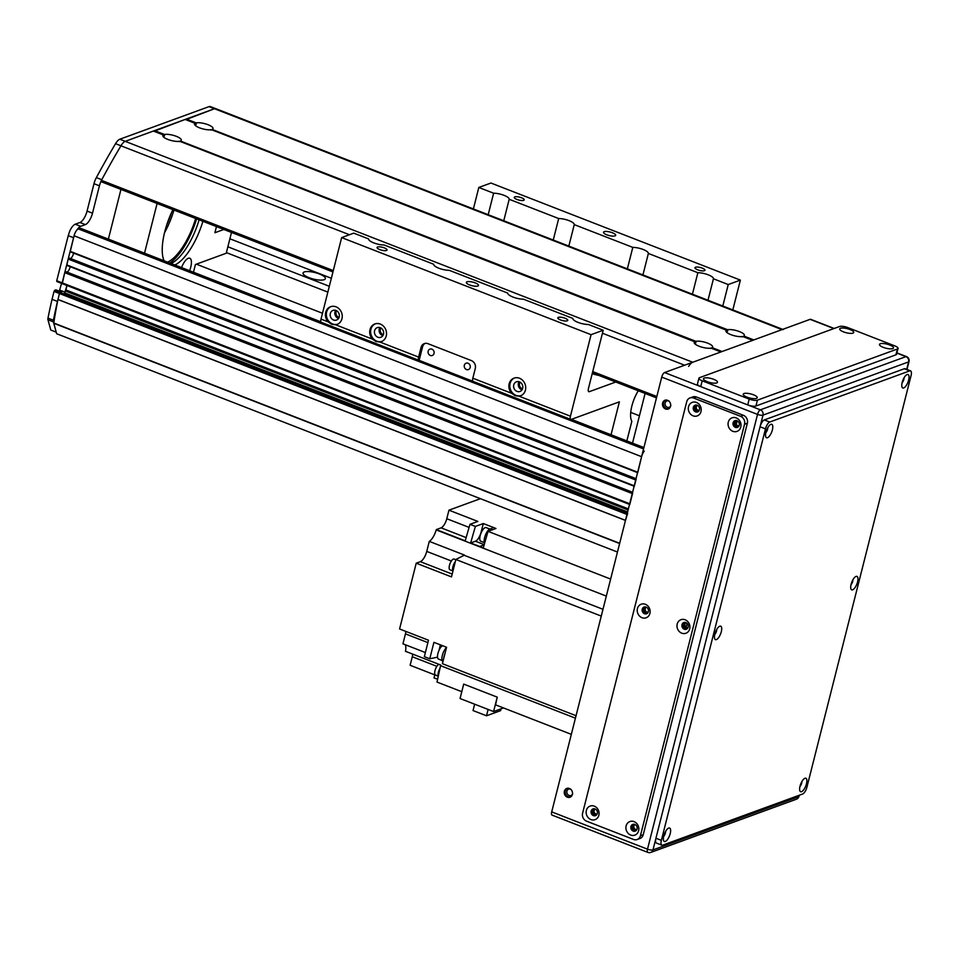 <?xml version="1.0" encoding="UTF-8"?>
<svg xmlns="http://www.w3.org/2000/svg" width="959" height="959" viewBox="0 0 959 959"><rect width="100%" height="100%" fill="white"/><g stroke="black" fill="none" stroke-linecap="round" stroke-linejoin="round"><path stroke-width="1.44" d="M331.346 278.266L229.884 238.779M322.5 313.269L196.367 264.169M327.846 292.111L226.384 252.613M329.321 286.285L227.858 246.787M309.086 277.702A11.508 3.345 14.2 0 0 325.377 278.649A11.508 3.345 14.2 0 0 315.043 272.584A11.508 3.345 14.2 0 0 303.068 273.003A11.508 3.345 14.2 0 0 309.086 277.702M617.464 552.036L56.653 333.744L53.752 323.003A292.951 109.973 -68.7 0 1 57.948 299.52L59.458 293.526L61.436 292.027M64.565 293.214L66.998 285.506L65.739 290.469M62.383 283.648L629.524 504.41L62.251 283.66L64.744 272.656L65.979 271.709L632.592 492.279L65.979 271.709M66.998 272.104A4.495 1.69 111.3 0 0 70.175 266.71M66.758 265.379L634.115 486.225L66.758 265.379L68.173 259.074L69.42 258.115L636.021 478.697L69.336 258.115M70.439 258.51A4.495 1.69 111.3 0 0 73.615 253.116M70.199 251.797L637.555 472.631L70.199 251.797L74.071 235.782A6.281 2.362 -68.7 0 1 78.35 228.937L79.741 228.422A8.367 3.141 -68.7 0 1 80.82 228.386L320.941 321.852M637.723 472.703L641.595 456.688A6.281 2.362 -68.7 0 1 644.268 451.138M634.283 486.285L636.129 479.296M629.775 504.566L632.688 492.878M57.948 299.52L625.472 520.425L627.689 513.293M632.52 443.13L645.095 393.43M181.527 267.585A11.508 4.316 -68.7 0 1 189.798 258.247A11.508 4.316 -68.7 0 1 189.57 270.726M193.478 272.236L195.432 264.504L226.228 253.248L231.491 232.438M196.595 218.856A46.559 17.478 -68.7 0 1 169.815 263.03M167.573 262.155A43.946 16.495 111.3 0 0 195.66 218.496M199.1 219.827A43.946 16.495 -68.7 0 1 171.014 263.497M164.073 260.8A43.946 16.495 -68.7 0 1 164.78 231.67A43.946 16.495 -68.7 0 1 172.908 209.637M202.888 221.313A43.946 16.495 -68.7 0 1 174.802 264.972M164.504 232.785A43.946 16.495 111.3 0 0 173.975 210.057M166.806 224.706A39.763 14.924 111.3 0 0 171.553 212.478M157.096 203.488L144.521 253.188M223.843 229.465L214.9 232.725L216.458 226.588M108.379 239.115L120.954 189.414M339.054 317.429A4.184 3.68 69.9 0 1 336.621 310.776M331.071 306.568A9.422 8.283 -110.1 0 0 326.372 315.331A9.422 8.283 -110.1 0 0 332.545 323.962A9.422 8.283 -110.1 0 0 337.52 324.226M331.67 324.286L328.134 321.876A9.422 8.283 69.9 0 1 330.591 306.724A9.422 8.283 69.9 0 1 341.608 312.718A9.422 8.283 69.9 0 1 337.065 324.418A9.422 8.283 69.9 0 1 335.59 324.777L331.67 324.286M335.962 310.452A5.143 4.531 -110.1 0 0 332.989 310.392A5.143 4.531 -110.1 0 0 330.507 316.782A5.143 4.531 -110.1 0 0 336.525 320.054A5.143 4.531 -110.1 0 0 339.354 315.319A5.143 4.531 -110.1 0 0 335.962 310.452M375.353 323.806A9.422 8.283 -110.1 0 0 370.654 332.569A9.422 8.283 -110.1 0 0 376.827 341.2A9.422 8.283 -110.1 0 0 381.802 341.464M375.952 341.512L372.416 339.114A9.422 8.283 69.9 0 1 374.873 323.962A9.422 8.283 69.9 0 1 385.89 329.956A9.422 8.283 69.9 0 1 381.334 341.644A9.422 8.283 69.9 0 1 379.872 342.015L375.952 341.512M380.243 327.69A5.143 4.531 -110.1 0 0 377.271 327.63A5.143 4.531 -110.1 0 0 374.789 334.02A5.143 4.531 -110.1 0 0 380.807 337.292A5.143 4.531 -110.1 0 0 383.636 332.557A5.143 4.531 -110.1 0 0 380.243 327.69M514.515 377.978A9.422 8.283 -110.1 0 0 509.816 386.741A9.422 8.283 -110.1 0 0 516.002 395.372A9.422 8.283 -110.1 0 0 520.965 395.635M515.127 395.683L511.591 393.286A9.422 8.283 69.9 0 1 514.048 378.134A9.422 8.283 69.9 0 1 525.064 384.127A9.422 8.283 69.9 0 1 520.509 395.815A9.422 8.283 69.9 0 1 519.035 396.187L515.127 395.683M519.418 381.862A5.143 4.531 -110.1 0 0 516.445 381.802A5.143 4.531 -110.1 0 0 513.952 388.191A5.143 4.531 -110.1 0 0 519.97 391.464A5.143 4.531 -110.1 0 0 522.811 386.729A5.143 4.531 -110.1 0 0 519.418 381.862M418.615 357.096L421.073 347.398L422.559 346.846L419.143 360.356A4.184 1.57 -68.7 0 1 418.963 360.32A4.184 1.57 -68.7 0 1 418.615 357.096L379.872 342.015M511.591 393.286L472.835 378.206L475.292 368.496A6.281 5.526 -110.1 0 0 471.349 360.572L427.966 343.682A6.281 5.526 -110.1 0 0 424.346 343.61A6.281 5.526 -110.1 0 0 421.073 347.398M591.068 334.679L341.644 237.592L353.775 233.157L368.58 238.923A9.938 2.889 14.2 0 0 373.806 242.891A9.938 2.889 14.2 0 0 384.151 244.977L433.648 264.24A9.938 2.889 14.2 0 0 438.874 268.22A9.938 2.889 14.2 0 0 449.22 270.306L507.755 293.094A9.938 2.889 14.2 0 0 512.969 297.062A9.938 2.889 14.2 0 0 523.326 299.148L572.823 318.412A9.938 2.889 14.2 0 0 578.037 322.392A9.938 2.889 14.2 0 0 588.394 324.478L603.199 330.244L591.068 334.679L570.437 416.194A4.184 1.57 111.3 0 0 570.785 419.419A4.184 1.57 111.3 0 0 571.324 419.395L619.382 401.833L611.039 434.775M418.963 360.32L321.361 322.332A4.184 1.57 -68.7 0 1 321.013 319.107L341.644 237.592M475.22 282.893A6.281 1.822 14.2 0 0 466.338 282.378A6.281 1.822 14.2 0 0 471.972 285.686A6.281 1.822 14.2 0 0 478.505 285.458A6.281 1.822 14.2 0 0 475.22 282.893M384.343 247.901A5.143 1.498 14.2 0 0 377.067 247.482A5.143 1.498 14.2 0 0 381.682 250.191A5.143 1.498 14.2 0 0 387.04 249.999A5.143 1.498 14.2 0 0 384.343 247.901M565.091 318.256A5.143 1.498 14.2 0 0 557.802 317.825A5.143 1.498 14.2 0 0 562.43 320.546A5.143 1.498 14.2 0 0 567.776 320.354A5.143 1.498 14.2 0 0 565.091 318.256M493.621 193.215L478.817 187.461L490.948 183.025L740.372 280.112L728.241 284.547L713.436 278.781A9.938 2.889 14.2 0 0 708.21 274.813A9.938 2.889 14.2 0 0 697.864 272.716L648.368 253.452A9.938 2.889 14.2 0 0 643.141 249.484A9.938 2.889 14.2 0 0 632.796 247.386L574.261 224.61A9.938 2.889 14.2 0 0 569.047 220.642A9.938 2.889 14.2 0 0 558.689 218.544L509.193 199.28A9.938 2.889 14.2 0 0 503.978 195.312A9.938 2.889 14.2 0 0 493.621 193.215L488.191 214.696M612.393 232.761A6.281 1.822 14.2 0 0 603.511 232.246A6.281 1.822 14.2 0 0 609.145 235.554A6.281 1.822 14.2 0 0 615.678 235.327A6.281 1.822 14.2 0 0 612.393 232.761M702.252 268.124A5.143 1.498 14.2 0 0 694.975 267.693A5.143 1.498 14.2 0 0 699.591 270.414A5.143 1.498 14.2 0 0 704.949 270.222A5.143 1.498 14.2 0 0 702.252 268.124M521.516 197.77A5.143 1.498 14.2 0 0 514.24 197.35A5.143 1.498 14.2 0 0 518.855 200.059A5.143 1.498 14.2 0 0 524.213 199.868A5.143 1.498 14.2 0 0 521.516 197.77M509.193 199.28L503.763 220.762M473.386 208.93L478.817 187.461M732.82 309.925L740.372 280.112M713.436 278.781L707.994 300.263M728.241 284.547L722.798 306.017M615.762 382.018L589.341 391.668A4.184 1.57 -68.7 0 1 588.814 391.692A4.184 1.57 -68.7 0 1 588.466 388.467L603.199 330.244M626.85 440.924L631.825 421.277A21.973 8.247 -68.7 0 1 638.274 390.781M472.835 378.206A4.184 1.57 111.3 0 0 473.183 381.43A4.184 1.57 111.3 0 0 473.374 381.466M425.113 343.394A6.281 5.526 -110.1 0 0 422.559 346.846M473.027 381.334L419.143 360.356M431.91 349.16A3.392 2.985 -110.1 0 0 428.301 353.332A3.392 2.985 -110.1 0 0 434.139 352.373A3.392 2.985 -110.1 0 0 431.91 349.16M468.052 363.233A3.392 2.985 -110.1 0 0 464.456 367.405A3.392 2.985 -110.1 0 0 470.294 366.446A3.392 2.985 -110.1 0 0 468.052 363.233M598.572 375.329A9.938 2.889 -165.8 0 1 592.23 373.602M383.336 334.667A4.184 3.68 69.9 0 1 380.903 328.014M522.511 388.839A4.184 3.68 69.9 0 1 520.078 382.173M379.896 327.57A5.143 4.531 -110.1 0 0 382.845 335.65M335.614 310.332A5.143 4.531 -110.1 0 0 338.563 318.412M519.071 381.742A5.143 4.531 -110.1 0 0 522.02 389.822M648.368 253.452L642.938 274.933M627.354 268.868L632.796 247.386M574.261 224.61L568.831 246.091M553.259 240.026L558.689 218.544M692.422 294.197L697.864 272.716M639.437 415.786L630.722 412.394M711.063 348.081L720.916 351.953L710.991 348.093A9.518 2.769 -165.8 0 1 699.183 346.259A9.518 2.769 -165.8 0 1 694.424 343.298A9.518 2.769 -165.8 0 1 694.7 341.752L179.621 141.249A9.518 2.769 -165.8 0 1 167.813 139.415A9.518 2.769 -165.8 0 1 163.054 136.454A9.518 2.769 -165.8 0 1 163.33 134.907L164.492 135.986L164.492 134.488A9.518 2.769 -165.8 0 1 176.3 136.322A9.518 2.769 -165.8 0 1 180.783 140.829L179.129 141.692M332.965 271.888L101.282 181.754L101.426 180.34A418.508 157.108 -68.7 0 1 120.942 145.804A10.465 3.932 -68.7 0 1 125.209 141.345L153.392 131.047L163.593 135.051M695.862 341.32L180.424 141.021L695.862 341.32A9.518 2.769 -165.8 0 1 707.67 343.154A9.518 2.769 -165.8 0 1 712.153 347.661L710.499 348.525M694.975 341.883L695.862 342.831L695.743 341.608M752.731 340.349L722.079 351.521L712.153 347.661L721.636 351.689M752.647 340.361L742.722 336.489A9.518 2.769 -165.8 0 1 730.914 334.655A9.518 2.769 -165.8 0 1 726.155 331.694A9.518 2.769 -165.8 0 1 726.431 330.148L727.593 331.227L727.593 329.728A9.518 2.769 -165.8 0 1 739.401 331.562A9.518 2.769 -165.8 0 1 743.884 336.07L742.23 336.933M154.063 131.275L185.123 119.455L195.049 123.315A9.518 2.769 -165.8 0 0 194.785 124.862A9.518 2.769 -165.8 0 0 199.532 127.823A9.518 2.769 -165.8 0 0 211.34 129.657L726.694 330.292M783.335 329.584A10.465 3.932 111.3 0 0 782.005 329.632L753.81 339.93L743.884 336.07L753.366 340.097M195.324 123.459L196.211 124.394L196.211 122.884A9.518 2.769 -165.8 0 1 208.031 124.718A9.518 2.769 -165.8 0 1 212.514 129.225L210.86 130.088M727.593 329.728L212.155 129.429L727.461 330.016M720.916 351.953L692.734 362.25A10.465 3.932 111.3 0 0 688.658 366.386M185.794 119.671L214.48 108.727A10.465 3.932 -68.7 0 1 215.823 108.679L782.748 329.357M52.038 299.316L57.456 301.426A292.951 109.973 111.3 0 0 53.404 320.222A3.309 1.247 111.3 0 0 53.368 321.876L56.209 332.15L50.791 330.04L47.95 319.767A3.309 1.247 -68.7 0 1 47.986 318.112A292.951 109.973 -68.7 0 1 52.038 299.316L54.04 291.416L59.458 293.526L60.177 292.387L627.306 513.137M54.747 290.277L55.874 289.87L61.292 291.98L60.177 292.387L54.747 290.277L54.04 291.416M59.338 291.176L61.568 283.396M56.833 281.538L62.251 283.66L62.167 282.845L56.737 280.735L56.833 281.538L62.155 283.564M56.737 280.735L68.245 235.65L73.579 237.724L62.167 282.845L629.679 503.751M68.245 235.65L69.599 231.419A10.465 3.932 -68.7 0 1 75.281 224.202L79.945 222.5A10.465 3.932 111.3 0 0 87.065 211.088L93.994 183.696A10.465 3.932 -68.7 0 1 96.368 177.595A418.508 157.108 -68.7 0 1 115.548 143.682A10.465 3.932 -68.7 0 1 119.815 139.223L209.026 106.629A10.465 3.932 -68.7 0 1 210.369 106.581L215.571 108.607M626.982 514.432L59.458 293.526L57.456 301.426M61.376 291.968L55.946 289.858M782.005 329.632L214.48 108.727A10.465 3.932 111.3 0 0 214.444 108.739L125.233 141.333A10.465 3.932 111.3 0 0 125.209 141.345L692.734 362.25M101.234 180.819A10.465 3.932 111.3 0 0 99.424 185.806L92.496 213.198A10.465 3.932 -68.7 0 1 85.363 224.61L80.7 226.312A10.465 3.932 111.3 0 0 76.828 230.124M503.499 707.946L493.573 711.566L460.056 698.524L463.7 684.103L497.23 697.145A962.56 361.339 111.3 0 0 495.563 704.853L571.336 734.354M461.77 691.703L437.004 682.065A962.56 361.339 111.3 0 1 440.577 665.678L575.424 718.171M412.754 654.146A9.422 3.536 -68.7 0 1 412.286 656.747L410.128 665.282L438.263 676.239M492.914 529.572L490.54 530.447A7.948 2.985 -68.7 0 1 492.854 529.548A7.948 2.985 -68.7 0 1 492.914 529.572L495.947 528.469L483.288 523.542L475.388 526.431L469.97 524.321A962.56 361.339 111.3 0 0 465.223 540.852L436.309 529.596A962.56 361.339 111.3 0 0 436.225 529.895A11.508 4.316 -68.7 0 1 429.284 541.379L464.528 555.093A11.508 4.316 -68.7 0 1 464.192 555.285A962.56 361.339 111.3 0 0 455.873 559.493L451.473 576.898L416.23 563.173L420.33 561.674A9.422 3.536 -68.7 0 0 426.743 551.413L429.284 541.379M610.631 579.068L488.035 531.358L490.54 530.447M469.071 527.39L446.786 518.723L448.944 510.176L480.387 498.68M448.944 510.176L477.87 521.432L469.97 524.321M492.327 527.066L491.799 529.14L492.327 527.066M492.854 529.548L491.044 528.841A7.948 2.985 111.3 0 0 485.793 534.199A7.948 2.985 111.3 0 0 484.655 543.118M488.035 531.358A962.56 361.339 111.3 0 0 483.276 547.961L479.668 546.558A962.56 361.339 -68.7 0 1 479.692 546.474L470.653 542.962A962.56 361.339 -68.7 0 1 475.388 526.431M601.257 616.086L455.873 559.493M444.976 653.547L443.729 658.497A7.948 2.985 -68.7 0 1 444.149 656.1A7.948 2.985 -68.7 0 1 444.976 653.547L446.57 647.265L433.924 642.338L429.764 658.773L424.334 656.663L428.493 640.228L399.579 628.972L416.23 563.173M576.047 715.714L442.411 663.7L443.729 658.497M446.498 647.541A7.948 2.985 111.3 0 0 442.339 655.393A7.948 2.985 111.3 0 0 442.974 661.494M442.483 645.683A7.324 2.745 111.3 0 0 438.107 652.803A7.324 2.745 111.3 0 0 438.539 659.097L442.147 660.499M437.496 656.304L437.544 657.287M437.28 657.179A962.56 361.339 -68.7 0 1 429.764 658.773M425.376 652.552L402.936 643.813L405.453 633.875L427.894 642.614M405.154 644.676A11.508 4.316 -68.7 0 1 405.477 651.305L440.72 665.031A11.508 4.316 -68.7 0 1 440.577 665.678M436.309 529.596L441.092 527.846L466.146 537.603M446.786 518.723A8.367 3.141 -68.7 0 1 441.092 527.846M405.885 631.43A8.367 3.141 -68.7 0 1 405.453 633.875M484.163 544.844L479.692 546.474M484.139 544.916L479.668 546.558M440.229 644.796A8.367 3.141 -68.7 0 1 439.797 647.241L438.994 650.394M470.653 542.962L475.424 541.212L484.223 544.64M481.43 532.197L481.13 532.089A8.367 3.141 -68.7 0 1 475.424 541.212M481.13 532.089L483.288 523.542M437.616 679.2L434.019 677.965L434.799 674.884M455.345 561.578A6.174 2.314 111.3 0 0 452.924 571.144M455.825 559.696L454.122 559.037A5.754 2.158 111.3 0 0 450.023 563.616A5.754 2.158 111.3 0 0 449.951 569.766L452.792 570.869M440.049 668.099A6.174 2.314 111.3 0 0 438.287 676.083L435.482 675.028A5.754 2.158 111.3 0 1 435.254 669.742A5.754 2.158 111.3 0 1 438.922 664.323M493.573 711.566L497.23 697.145M488.119 709.444L486.513 715.786L473.039 710.547L474.645 704.206M486.513 715.786L500.598 710.643L501.054 708.833M489.737 529.008L486.117 527.594A7.324 2.745 111.3 0 0 480.903 533.432A7.324 2.745 111.3 0 0 480.807 541.248L484.427 542.65M687.112 623.362L686.117 627.258M843.5 331.874A7.216 2.098 -165.8 0 1 839.892 329.632A7.216 2.098 -165.8 0 1 847.241 328.661A7.216 2.098 -165.8 0 1 853.234 333.001A7.216 2.098 -165.8 0 1 843.5 331.874M747.025 397.146A7.216 2.098 -165.8 0 1 743.417 394.904A7.216 2.098 -165.8 0 1 750.753 393.933A7.216 2.098 -165.8 0 1 756.759 398.273A7.216 2.098 -165.8 0 1 747.025 397.146M707.263 381.67A7.216 2.098 -165.8 0 1 703.654 379.428A7.216 2.098 -165.8 0 1 710.991 378.457A7.216 2.098 -165.8 0 1 716.996 382.797A7.216 2.098 -165.8 0 1 707.263 381.67M883.263 347.35A7.216 2.098 -165.8 0 1 879.655 345.108A7.216 2.098 -165.8 0 1 887.003 344.137A7.216 2.098 -165.8 0 1 892.997 348.489A7.216 2.098 -165.8 0 1 883.263 347.35M698.919 378.23L697.445 384.056A6.281 1.822 14.2 0 0 700.729 386.609L702.204 380.795A6.281 1.822 -165.8 0 1 698.919 378.23A6.281 1.822 -165.8 0 1 699.579 377.654L839.545 326.504A6.281 1.822 -165.8 0 1 847.768 327.582L894.759 345.875A6.281 1.822 -165.8 0 1 898.056 348.441A6.281 1.822 -165.8 0 1 897.384 349.016L895.91 354.842A6.281 1.822 14.2 0 0 896.581 354.267L898.056 348.441M702.204 380.795L749.195 399.088L747.72 404.902L700.729 386.609M747.72 404.902A6.281 1.822 14.2 0 0 755.944 405.993L757.418 400.167A6.281 1.822 -165.8 0 1 749.195 399.088M757.418 400.167L897.384 349.016M895.91 354.842L755.944 405.993M665.582 408.99A4.711 4.148 69.9 0 1 665.066 400.203A4.711 4.148 69.9 0 1 668.303 409.037A4.711 4.148 69.9 0 1 665.582 408.99M665.546 400.059A4.711 4.148 -110.1 0 0 668.747 408.834M567.344 797.181A4.711 4.148 69.9 0 1 566.841 788.394A4.711 4.148 69.9 0 1 570.066 797.241A4.711 4.148 69.9 0 1 567.344 797.181M567.32 788.25A4.711 4.148 -110.1 0 0 570.521 797.037M798.895 795.383L798.559 796.701A4.184 3.68 69.9 0 1 796.378 799.219L796.378 799.219A4.184 4.184 0 0 0 799.003 796.318A4.184 1.211 -165.8 0 1 798.559 796.701L652.983 849.902A4.184 1.211 -165.8 0 1 647.505 849.171A4.184 1.57 111.3 0 0 647.852 852.395A4.184 4.184 0 0 0 650.813 852.419L650.813 852.419A4.184 3.68 -110.1 0 0 652.983 849.902L763.004 415.115A4.184 3.68 -110.1 0 0 760.367 409.829A4.184 1.57 111.3 0 0 757.526 414.396A4.184 1.211 14.2 0 0 763.004 415.115L908.581 361.915A4.184 1.211 14.2 0 0 909.012 361.531A4.184 4.184 0 0 0 906.483 356.604L906.483 356.604A4.184 1.57 111.3 0 0 905.943 356.628A4.184 3.68 69.9 0 1 908.581 361.915L906.699 369.359M834.174 328.469L810.691 319.323A4.184 1.57 111.3 0 0 810.151 319.335L833.874 328.577M896.869 353.092L905.943 356.628L760.367 409.829L664.575 372.548A4.184 1.57 111.3 0 0 661.734 377.103L757.526 414.396L647.505 849.171L551.713 811.889A4.184 1.57 111.3 0 0 552.06 815.102L647.852 852.395M551.713 811.889L661.734 377.103M739.245 425.161A2.577 2.266 69.9 0 1 735.205 424.369A2.577 2.266 69.9 0 1 737.783 421.145M597.325 813.412A2.577 2.266 69.9 0 1 593.285 812.609A2.577 2.266 69.9 0 1 595.863 809.396M688.166 627.03A2.577 2.266 69.9 0 1 684.127 626.227A2.577 2.266 69.9 0 1 686.704 623.014M648.404 611.542A2.577 2.266 69.9 0 1 644.364 610.751A2.577 2.266 69.9 0 1 646.941 607.538M637.088 828.888A2.577 2.266 69.9 0 1 633.048 828.096A2.577 2.266 69.9 0 1 635.625 824.872M699.483 409.685A2.577 2.266 69.9 0 1 695.443 408.894A2.577 2.266 69.9 0 1 698.02 405.669M697.169 405.585A2.577 2.266 -110.1 0 0 698.895 410.296M634.774 824.788A2.577 2.266 -110.1 0 0 636.5 829.499M646.09 607.443A2.577 2.266 -110.1 0 0 647.816 612.166M685.853 622.918A2.577 2.266 -110.1 0 0 687.579 627.642M595.012 809.312A2.577 2.266 -110.1 0 0 596.738 814.023M736.932 421.061A2.577 2.266 -110.1 0 0 738.658 425.772M664.575 372.548L810.151 319.335M670.844 405.753A3.392 2.985 69.9 0 1 665.282 405.13A3.392 2.985 69.9 0 1 669.13 401.078M572.607 793.944A3.392 2.985 69.9 0 1 567.045 793.333A3.392 2.985 69.9 0 1 570.905 789.269M736.308 424.417L737.159 421.049M799.926 786.572A3.56 1.331 111.3 0 0 801.868 781.573M804.937 778.288A7.216 2.709 -68.7 0 1 805.644 786.296A7.216 2.709 -68.7 0 1 799.83 790.731A7.216 2.709 -68.7 0 1 800.717 784.006A7.216 2.709 -68.7 0 1 804.613 778.432A7.216 2.709 -68.7 0 1 804.937 778.288M765.845 432.641A3.56 1.331 111.3 0 0 767.787 427.642M770.856 424.358A7.216 2.709 -68.7 0 1 771.551 432.365A7.216 2.709 -68.7 0 1 765.75 436.801A7.216 2.709 -68.7 0 1 766.637 430.064A7.216 2.709 -68.7 0 1 770.533 424.501A7.216 2.709 -68.7 0 1 770.856 424.358M851.005 584.702A3.56 1.331 111.3 0 0 852.947 579.716M856.015 576.431A7.216 2.709 -68.7 0 1 856.723 584.439A7.216 2.709 -68.7 0 1 850.909 588.874A7.216 2.709 -68.7 0 1 851.796 582.137A7.216 2.709 -68.7 0 1 855.692 576.575A7.216 2.709 -68.7 0 1 856.015 576.431M714.767 634.498A3.56 1.331 111.3 0 0 716.709 629.5M719.777 626.215A7.216 2.709 -68.7 0 1 720.473 634.223A7.216 2.709 -68.7 0 1 714.671 638.67A7.216 2.709 -68.7 0 1 715.558 631.933A7.216 2.709 -68.7 0 1 719.454 626.359A7.216 2.709 -68.7 0 1 719.777 626.215M902.083 382.845A3.56 1.331 111.3 0 0 904.025 377.846M907.094 374.561A7.216 2.709 -68.7 0 1 907.801 382.569A7.216 2.709 -68.7 0 1 901.987 387.016A7.216 2.709 -68.7 0 1 902.875 380.279A7.216 2.709 -68.7 0 1 906.77 374.705A7.216 2.709 -68.7 0 1 907.094 374.561M663.688 836.356A3.56 1.331 111.3 0 0 665.63 831.369M668.699 828.085A7.216 2.709 -68.7 0 1 669.394 836.092A7.216 2.709 -68.7 0 1 663.592 840.528A7.216 2.709 -68.7 0 1 664.479 833.791A7.216 2.709 -68.7 0 1 668.375 828.228A7.216 2.709 -68.7 0 1 668.699 828.085M910.523 370.845L905.104 368.736A6.281 2.362 111.3 0 0 904.301 368.759L909.719 370.869A6.281 2.362 -68.7 0 1 910.523 370.845A6.281 2.362 -68.7 0 1 911.05 375.676L806.927 787.159A6.281 2.362 -68.7 0 1 802.659 794.004L662.681 845.167A6.281 2.362 -68.7 0 1 661.878 845.191A6.281 2.362 -68.7 0 1 661.362 840.36L655.932 838.25A6.281 2.362 111.3 0 0 656.459 843.081L661.878 845.191M909.719 370.869L769.753 422.032L764.335 419.922L904.301 368.759M764.335 419.922A6.281 2.362 111.3 0 0 760.055 426.767L765.474 428.877A6.281 2.362 -68.7 0 1 769.753 422.032M765.474 428.877L661.362 840.36M655.932 838.25L760.055 426.767M634.834 824.44A3.56 3.129 -110.1 0 0 631.058 828.816A3.56 3.129 -110.1 0 0 637.184 827.809A3.56 3.129 -110.1 0 0 634.834 824.44M634.067 821.635A7.216 6.353 69.9 0 1 636.92 833.791A7.216 6.353 69.9 0 1 626.119 829.583A7.216 6.353 69.9 0 1 634.067 821.635M633.384 824.249A3.56 3.129 -110.1 0 0 635.781 830.806M697.229 405.237A3.56 3.129 -110.1 0 0 693.453 409.613A3.56 3.129 -110.1 0 0 699.579 408.606A3.56 3.129 -110.1 0 0 697.229 405.237M696.462 402.444A7.216 6.353 69.9 0 1 699.315 414.588A7.216 6.353 69.9 0 1 688.514 410.38A7.216 6.353 69.9 0 1 696.462 402.444M695.778 405.046A3.56 3.129 -110.1 0 0 698.176 411.603M685.913 622.583A3.56 3.129 -110.1 0 0 682.137 626.958A3.56 3.129 -110.1 0 0 688.262 625.939A3.56 3.129 -110.1 0 0 685.913 622.583M685.146 619.778A7.216 6.353 69.9 0 1 687.999 631.921A7.216 6.353 69.9 0 1 677.198 627.725A7.216 6.353 69.9 0 1 685.146 619.778M684.462 622.391A3.56 3.129 -110.1 0 0 686.86 628.936M646.15 607.095A3.56 3.129 -110.1 0 0 642.374 611.47A3.56 3.129 -110.1 0 0 648.5 610.463A3.56 3.129 -110.1 0 0 646.15 607.095M645.383 604.302A7.216 6.353 69.9 0 1 648.236 616.445A7.216 6.353 69.9 0 1 637.435 612.238A7.216 6.353 69.9 0 1 645.383 604.302M644.7 606.915A3.56 3.129 -110.1 0 0 647.097 613.46M736.991 420.713A3.56 3.129 -110.1 0 0 733.215 425.089A3.56 3.129 -110.1 0 0 739.341 424.082A3.56 3.129 -110.1 0 0 736.991 420.713M736.224 417.92A7.216 6.353 69.9 0 1 739.077 430.064A7.216 6.353 69.9 0 1 728.277 425.856A7.216 6.353 69.9 0 1 736.224 417.92M735.541 420.533A3.56 3.129 -110.1 0 0 737.939 427.079M595.071 808.964A3.56 3.129 -110.1 0 0 591.295 813.34A3.56 3.129 -110.1 0 0 597.421 812.321A3.56 3.129 -110.1 0 0 595.071 808.964M594.304 806.159A7.216 6.353 69.9 0 1 597.157 818.315A7.216 6.353 69.9 0 1 586.357 814.107A7.216 6.353 69.9 0 1 594.304 806.159M593.621 808.773A3.56 3.129 -110.1 0 0 596.019 815.33M740.6 416.314A6.281 5.526 69.9 0 1 744.544 424.25L747.349 423.231A6.281 5.526 -110.1 0 0 743.393 415.295L740.6 416.314L693.609 398.021L696.402 397.002L743.393 415.295M637.16 839.521L639.953 838.502A6.281 5.526 -110.1 0 0 643.225 834.714L640.42 835.733A6.281 5.526 69.9 0 1 637.16 839.521A6.281 5.526 69.9 0 1 633.527 839.449L586.536 821.156A6.281 5.526 69.9 0 1 582.592 813.22L686.716 401.737A6.281 5.526 69.9 0 1 689.977 397.949A6.281 5.526 69.9 0 1 693.609 398.021M640.42 835.733L744.544 424.25M696.402 397.002A6.281 5.526 -110.1 0 0 692.782 396.93L689.977 397.949M747.349 423.231L643.225 834.714M65.212 290.901L628.109 510.008M64.721 292.843L627.618 511.938M65.488 290.445L628.229 509.481M65.584 290.409L628.253 509.421M65.871 289.954L628.385 508.905M64.744 272.656L632.257 493.561M65.164 271.972L632.461 492.794M65.895 271.709L632.58 492.291M66.71 264.9L634.223 485.805M68.173 259.074L635.697 479.979M68.604 258.391L635.901 479.2M70.139 251.306L637.663 472.212M74.071 235.782L641.595 456.688M78.35 228.937L643.549 448.944M79.741 228.422L643.801 447.985M57.96 299.448L625.484 520.353M53.752 323.003L619.682 543.285M53.752 323.267L619.622 543.525M372.416 339.114L335.59 324.777M570.437 416.194L519.035 396.187M328.134 321.876L321.013 319.107M589.341 391.668L588.43 391.308M164.361 134.775L154.327 130.868M164.492 134.488L154.567 130.616M196.092 123.172L186.046 119.264M196.211 122.884L186.286 119.024M684.63 365.211L602.444 333.229M349.436 234.739L120.942 145.804M656.819 396.523L592.734 371.589M333.288 270.594L101.426 180.34M656.495 397.817L592.41 372.871M47.95 319.767L53.368 321.876M47.986 318.112L53.404 320.222M59.854 290.169L64.9 292.123M75.281 224.202L80.7 226.312M79.945 222.5L85.363 224.61M87.065 211.088L92.496 213.198M93.994 183.696L99.424 185.806M96.368 177.595L101.774 179.693M115.548 143.682L120.954 145.78M119.815 139.223L125.233 141.333M209.026 106.629L214.444 108.739M436.225 529.895L606.316 596.102M464.192 555.285L602.971 609.301M412.286 656.747L436.86 666.313M440.601 647.553L439.797 647.241M451.365 560.991L426.743 551.413M452.18 574.069L420.33 561.674M636.033 478.673L69.42 258.115M643.897 447.565L571.432 419.359M473.183 381.43L570.785 419.419M163.414 134.907L153.476 131.047M195.133 123.315L185.207 119.443M726.514 330.148L211.424 129.657M752.695 340.337L742.793 336.489M694.784 341.752L179.693 141.249M656.483 397.865L592.398 372.919M332.953 271.936L101.282 181.754M896.929 352.888L906.483 356.604M650.813 852.419L796.378 799.219M799.003 796.318L799.267 795.239M907.01 369.479L909.012 361.531"/></g></svg>
